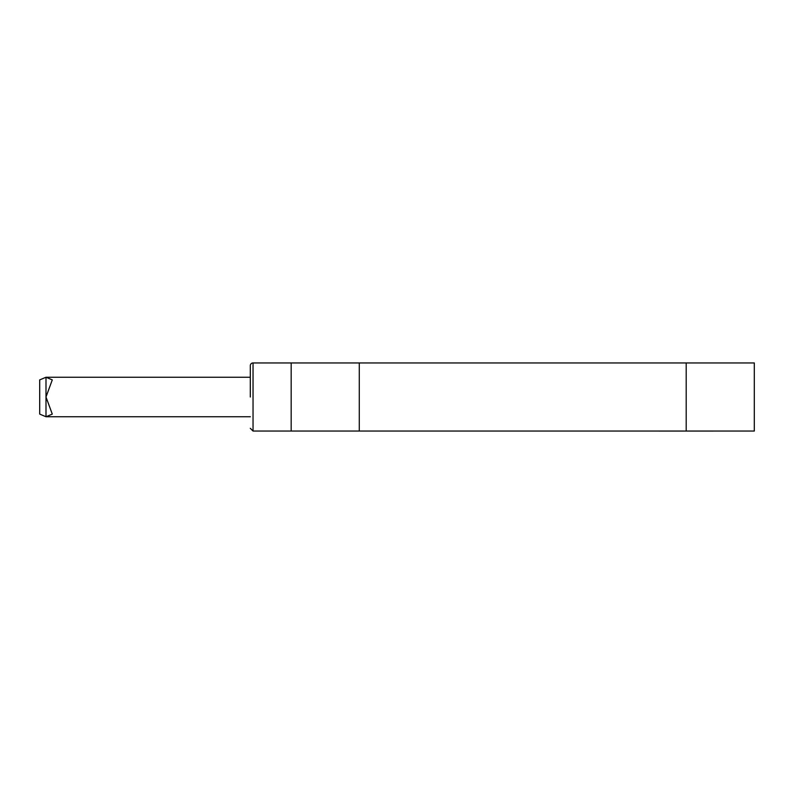 <?xml version="1.0" encoding="UTF-8"?>
<svg xmlns="http://www.w3.org/2000/svg" width="794" height="794" viewBox="0 0 794 794"><rect width="100%" height="100%" fill="white"/><g stroke="black" fill="none" stroke-linecap="round" stroke-linejoin="round"><path stroke-width="1.19" d="M291.17 362.947L291.17 431.053L754.3 431.053L754.3 362.947L253.038 362.947A2.719 2.719 0 0 0 250.309 365.667L250.309 397M658.951 431.063L713.439 431.073L658.951 431.063M386.519 362.947L658.951 362.947M250.309 376.564L250.309 365.667M686.195 431.053L686.195 362.947M359.285 431.053L359.285 362.947M39.7 414.101L45.992 416.751L52.285 414.101L45.992 397L52.285 379.889L45.992 377.249L39.7 379.889L39.7 414.101M291.17 431.053L253.038 431.053L253.038 362.947M250.309 377.249L45.992 377.249L45.992 416.751L250.309 416.751M253.038 431.053L250.309 428.323"/></g></svg>
